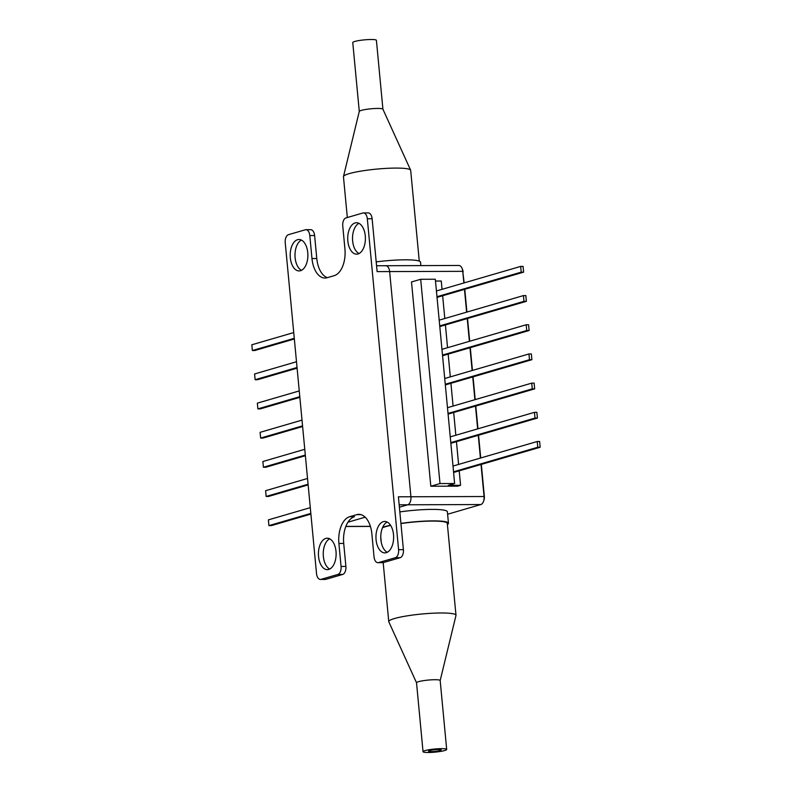 <?xml version="1.0" encoding="UTF-8"?>
<svg xmlns="http://www.w3.org/2000/svg" width="792" height="792" viewBox="0 0 792 792"><rect width="100%" height="100%" fill="white"/><g stroke="black" fill="none" stroke-linecap="round" stroke-linejoin="round"><path stroke-width="1.19" d="M301.495 270.329A15.721 8.851 89.8 0 1 295 255.222A15.721 8.851 89.8 0 1 301.396 240.085M300.505 270.725A15.721 8.851 89.8 0 1 299.089 270.933A15.721 8.851 89.8 0 1 290.228 256.499A15.721 8.851 89.8 0 1 297.574 239.699A15.721 8.851 89.8 0 1 298.99 239.491A15.721 8.851 89.8 0 1 307.85 253.925A15.721 8.851 89.8 0 1 300.505 270.725M329.63 538.798A15.721 8.851 -90.2 0 0 323.245 553.945A15.721 8.851 -90.2 0 0 329.729 569.052M328.739 569.438A15.721 8.851 89.8 0 1 327.324 569.646A15.721 8.851 89.8 0 1 318.463 555.222A15.721 8.851 89.8 0 1 325.809 538.421A15.721 8.851 89.8 0 1 327.225 538.213A15.721 8.851 89.8 0 1 336.095 552.638A15.721 8.851 89.8 0 1 328.739 569.438M387.149 522.027A15.721 8.851 -90.2 0 0 380.764 537.174A15.721 8.851 -90.2 0 0 387.248 552.281M386.258 552.677A15.721 8.851 89.8 0 1 384.843 552.885A15.721 8.851 89.8 0 1 375.982 538.451A15.721 8.851 89.8 0 1 383.328 521.651A15.721 8.851 89.8 0 1 384.744 521.443A15.721 8.851 89.8 0 1 393.604 535.877A15.721 8.851 89.8 0 1 386.258 552.677M359.014 253.559A15.721 8.851 89.8 0 1 352.519 238.461A15.721 8.851 89.8 0 1 358.915 223.314M358.024 253.955A15.721 8.851 89.8 0 1 356.608 254.163A15.721 8.851 89.8 0 1 347.747 239.738A15.721 8.851 89.8 0 1 355.093 222.938A15.721 8.851 89.8 0 1 356.509 222.73A15.721 8.851 89.8 0 1 365.369 237.155A15.721 8.851 89.8 0 1 358.024 253.955M363.419 212.929L368.231 212.909A6.989 3.93 89.8 0 1 372.131 218.76L367.32 218.78A6.989 3.93 -90.2 0 0 363.419 212.929A6.989 3.93 -90.2 0 0 362.786 213.018L345.985 217.919A6.989 3.93 -90.2 0 0 342.758 225.938L344.926 248.916A23.285 13.108 89.8 0 1 334.175 275.666L327.066 277.735A23.285 13.108 89.8 0 1 324.967 278.042A23.285 13.108 89.8 0 1 311.969 258.529L309.801 235.551A6.989 3.93 -90.2 0 0 305.9 229.69A6.989 3.93 -90.2 0 0 305.267 229.789L288.466 234.68A6.989 3.93 -90.2 0 0 285.239 242.708L316.523 573.596A6.989 3.93 -90.2 0 0 320.423 579.447A6.989 3.93 -90.2 0 0 321.047 579.358L337.847 574.457A6.989 3.93 -90.2 0 0 341.075 566.438L338.907 543.461A23.285 13.108 89.8 0 1 349.658 516.711L356.766 514.642A23.285 13.108 89.8 0 1 358.865 514.335A23.285 13.108 89.8 0 1 371.864 533.848L374.032 556.826A6.989 3.93 -90.2 0 0 377.933 562.686A6.989 3.93 -90.2 0 0 378.566 562.587L383.377 562.577L400.178 557.677A6.989 3.93 -90.2 0 0 403.405 549.658L398.406 496.802L410.919 496.762A6.989 3.93 89.8 0 1 407.692 504.791A6.989 3.93 -90.2 0 0 410.919 496.762L484.06 496.525A6.989 3.93 89.8 0 1 480.833 504.544L447.609 514.236M378.566 562.587L395.366 557.697A6.989 3.93 -90.2 0 0 398.594 549.668L403.405 549.658M376.566 265.746L385.734 265.716A6.989 3.93 89.8 0 1 389.634 271.577L410.919 496.762L389.634 271.577A6.989 3.93 -90.2 0 0 385.734 265.716A6.989 3.93 -90.2 0 0 385.1 265.815M311.969 258.529L316.78 258.509A23.285 13.108 -90.2 0 0 327.383 277.645M316.78 258.509L314.612 235.531L309.801 235.551M305.9 229.69L310.712 229.68A6.989 3.93 89.8 0 1 314.612 235.531M347.935 522.205L365.171 517.186L347.935 522.205M480.833 504.544L407.692 504.791L399.396 507.207L407.692 504.791L399.168 504.811M320.423 579.447L325.235 579.437A6.989 3.93 -90.2 0 0 325.858 579.348L342.659 574.447L337.847 574.457M341.075 566.438L345.886 566.419A6.989 3.93 89.8 0 1 342.659 574.447M345.886 566.419L343.718 543.441L338.907 543.461M349.658 516.711L354.469 516.701A23.285 13.108 -90.2 0 0 343.718 543.441M383.377 562.577A6.989 3.93 89.8 0 1 382.744 562.667L377.933 562.686M372.131 218.76L377.121 271.616L462.766 271.339L463.874 282.972M367.32 218.78L398.594 549.668M385.734 265.716L458.865 265.478A6.989 3.93 89.8 0 1 462.766 271.339M460.568 485.308L448.351 485.347L454.618 483.516L439.996 483.565L420.681 279.289L411.503 281.962L430.818 486.238L457.667 486.149L460.568 485.308L459.202 470.844M464.478 289.387L466.627 312.147M467.231 318.572L469.389 341.332M469.993 347.757L472.141 370.517M472.755 376.933L474.903 399.703M475.507 406.118L477.665 428.878M478.269 435.303L480.417 458.063M481.031 464.478L484.06 496.525M310.83 513.404L268.924 525.621L268.379 519.879L310.286 507.662M310.89 514.077L271.329 525.621L268.924 525.621M308.068 484.229L266.162 496.445L265.617 490.693L307.524 478.477M308.137 484.902L268.567 496.435L266.162 496.445M305.375 455.717L265.815 467.25L263.409 467.26L262.865 461.518L304.772 449.302M305.316 455.044L263.409 467.26M302.613 426.532L263.053 438.065L260.647 438.075L260.103 432.333L302.009 420.116M302.554 425.858L260.647 438.075M299.861 397.356L260.291 408.89L257.885 408.89L257.341 403.148L299.247 390.931M299.792 396.673L257.885 408.89M297.099 368.171L257.539 379.705L255.133 379.714L254.588 373.963L296.495 361.746M297.04 367.498L255.133 379.714M294.337 338.986L254.777 350.519L252.371 350.529L251.826 344.787L293.733 332.571M294.277 338.313L252.371 350.529M458.598 464.429L456.449 441.659M455.836 435.244L453.687 412.483M453.083 406.058L450.925 383.298M450.321 376.873L448.173 354.113M447.559 347.698L445.411 324.928M444.807 318.513L442.649 295.753M442.045 289.327L441.263 281.021L435.481 281.041M439.996 483.565L430.818 486.238M454.618 483.516L453.786 474.685M420.681 279.289L435.313 279.239L453.826 474.665M453.559 471.794L537.768 447.252L537.223 441.5L453.014 466.052M537.223 441.5L539.629 441.5L540.174 447.242L537.768 447.252M453.618 472.468L540.174 447.242M450.797 442.619L535.006 418.067L534.461 412.325L450.262 436.867M534.461 412.325L536.867 412.315L537.412 418.057L450.866 443.292M535.006 418.067L537.412 418.057M448.044 413.434L532.254 388.882L531.709 383.14L447.5 407.692M531.709 383.14L534.115 383.13L534.659 388.872L448.104 414.107M532.254 388.882L534.659 388.872M445.282 384.249L529.492 359.697L528.947 353.955L444.738 378.507M445.352 384.922L531.897 359.697L531.353 353.945L528.947 353.955M529.492 359.697L531.897 359.697M442.52 355.063L526.729 330.521L526.185 324.769L441.986 349.322M526.185 324.769L528.591 324.769L529.135 330.512L442.589 355.747M526.729 330.521L529.135 330.512M439.768 325.888L523.977 301.336L523.433 295.594L439.223 320.136M523.433 295.594L525.838 295.584L526.383 301.326L439.827 326.561M523.977 301.336L526.383 301.326M437.006 296.703L521.215 272.151L520.671 266.409L436.461 290.961M520.671 266.409L523.076 266.399L523.621 272.141L437.075 297.376M521.215 272.151L523.621 272.141M484.031 496.267L484.338 496.267A5.821 3.277 89.8 0 1 483.704 500.782M484.338 496.267L481.318 464.399M480.714 457.974L478.566 435.214M477.962 428.799L475.804 406.029M475.2 399.613L473.052 376.853M472.438 370.428L470.29 347.668M469.686 341.243L467.527 318.483M466.924 312.068L464.775 289.298M464.162 282.883L462.825 271.963M462.261 268.884A5.821 3.277 89.8 0 1 463.132 271.963M376.2 261.895A34.927 4.623 -5.4 0 1 405.148 259.816A34.927 4.623 -5.4 0 1 420.532 262.182L420.859 265.607M447.411 524.532A34.927 4.623 174.6 0 0 448.46 523.245A34.927 4.623 174.6 0 0 442.649 521.275A34.927 4.623 174.6 0 0 400.92 523.403M448.46 523.245L447.371 511.761A34.927 4.623 174.6 0 0 441.57 509.791A34.927 4.623 174.6 0 0 399.841 511.919M390.525 525.225A34.927 4.623 174.6 0 0 382.685 527.314M359.281 111.474A11.88 1.574 -5.4 0 1 359.281 111.405A11.88 1.574 -5.4 0 1 361.291 110.395A11.88 1.574 -5.4 0 1 374.22 108.553A11.88 1.574 -5.4 0 1 382.902 109.177A11.88 1.574 -5.4 0 1 382.922 109.246M347.322 217.523L343.461 176.725A33.759 4.465 -5.4 0 1 343.481 176.527L359.281 111.405L352.767 42.54A11.88 1.574 -5.4 0 1 354.767 41.461A11.88 1.574 -5.4 0 1 367.963 39.6A11.88 1.574 -5.4 0 1 376.408 40.303L382.922 109.207M343.481 176.527A33.759 4.465 -5.4 0 1 349.163 173.646A33.759 4.465 -5.4 0 1 385.932 168.399A33.759 4.465 -5.4 0 1 410.632 170.171A33.759 4.465 -5.4 0 1 410.692 170.369L419.265 261.113M440.164 680.595A11.88 1.574 174.6 0 0 440.174 680.526A11.88 1.574 174.6 0 0 431.719 679.813A11.88 1.574 174.6 0 0 418.532 681.674A11.88 1.574 174.6 0 0 416.523 682.753A11.88 1.574 174.6 0 0 416.543 682.823L388.813 621.829A33.759 4.465 174.6 0 1 388.763 621.631A33.759 4.465 174.6 0 1 394.465 618.542A33.759 4.465 174.6 0 1 431.967 613.255A33.759 4.465 174.6 0 1 455.984 615.275A33.759 4.465 174.6 0 1 455.974 615.473L440.174 680.556M444.678 750.539A11.88 1.574 174.6 0 0 446.688 749.46A11.88 1.574 174.6 0 0 438.233 748.747A11.88 1.574 174.6 0 0 425.047 750.608A11.88 1.574 174.6 0 0 423.037 751.697A11.88 1.574 174.6 0 0 431.492 752.4A11.88 1.574 174.6 0 0 444.678 750.539M455.984 615.275L447.302 523.354A33.759 4.465 174.6 0 0 400.94 523.571M390.644 525.413A33.759 4.465 174.6 0 0 385.773 526.63A33.759 4.465 174.6 0 0 382.487 527.759M429.571 750.588A6.405 0.851 174.6 0 0 428.492 751.182A6.405 0.851 174.6 0 0 433.046 751.558A6.405 0.851 174.6 0 0 440.154 750.559A6.405 0.851 174.6 0 0 441.233 749.974A6.405 0.851 174.6 0 0 436.679 749.588A6.405 0.851 174.6 0 0 429.571 750.588M400.178 557.677L395.366 557.697M321.047 579.358L325.858 579.348M360.964 514.622L356.766 514.642M345.837 526.413L370.379 526.333M370.408 526.423L345.807 526.502M382.902 109.177L410.632 170.171M440.174 680.526L446.688 749.46M380.764 536.996L381.259 542.312M383.18 562.627L388.763 621.631M416.523 682.753L423.037 751.697"/></g></svg>
